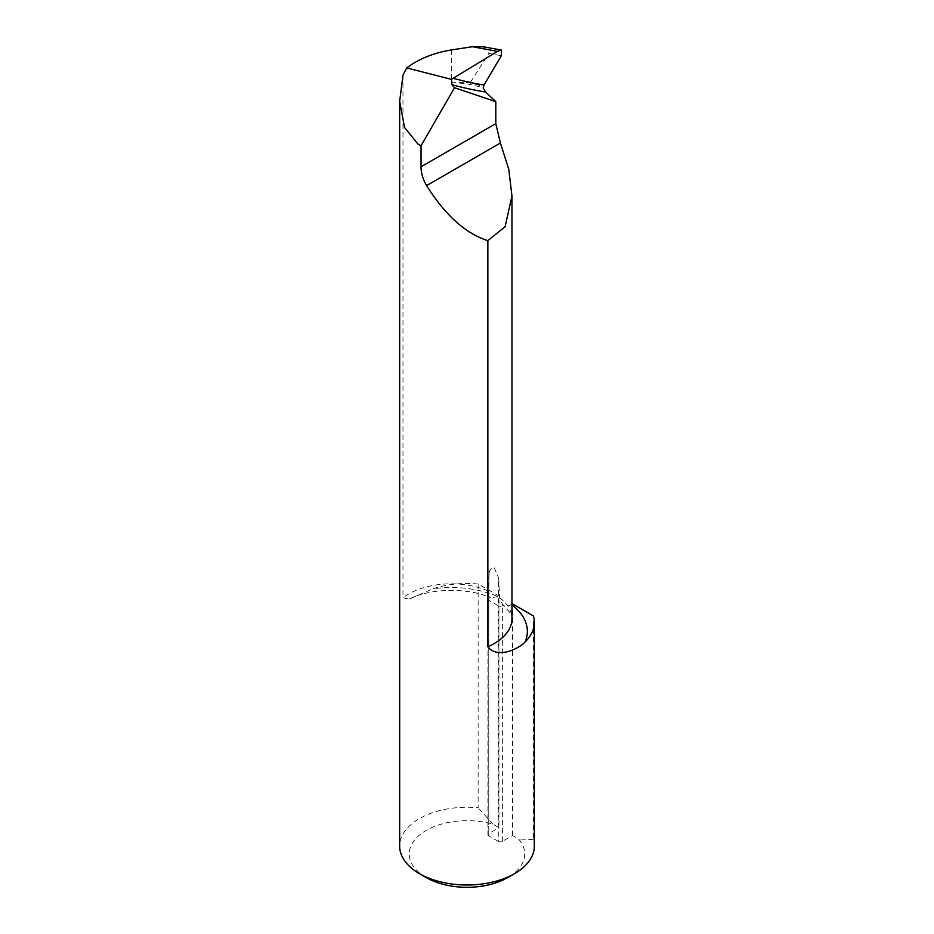 <?xml version="1.0" encoding="UTF-8"?>
<svg xmlns="http://www.w3.org/2000/svg" width="934" height="934" viewBox="0 0 934 934"><rect width="100%" height="100%" fill="white"/><g stroke="black" fill="none" stroke-linecap="round" stroke-linejoin="round"><path stroke-width="0.7" stroke-dasharray="4.67 3.5" d="M426.184 877.54A57.71 33.32 180 0 1 420.253 834.436A57.71 33.32 180 0 1 493.024 824.243L498.966 827.664L498.966 596.044L478.138 584.019L478.138 807.782A67.33 38.878 0 0 0 399.67 846.122M493.024 824.243L478.138 807.782M478.138 584.019A67.33 38.878 0 0 0 432.932 588.829A75.993 43.875 180 0 1 497.857 596.686L498.966 596.044M511.96 604.251L511.458 604.543C507.641 606.633 504.617 606.54 502.375 604.286L499.562 597.62L498.698 578.134A961.903 555.356 120 0 0 498.289 605.792L488.762 600.293A961.903 555.356 -60 0 1 489.183 572.635L487.933 593.849L488.762 596.429A959.02 553.687 120 0 0 488.762 597.935L488.762 833.56L498.966 827.664M402.974 75.28L402.974 597.748L409.22 599.068L432.932 588.829M497.857 596.686L490.595 597.737L488.762 596.429M451.356 49.946L451.356 82.799L470.561 82.017L483.345 87.014M534.33 846.122A67.33 38.878 0 0 0 533.407 839.701L533.407 615.926M502.364 841.417L502.364 605.792A2.884 1.67 0 0 1 498.289 605.792L498.289 841.417A2.884 1.67 0 0 0 502.364 841.417L512.568 835.521L518.51 838.954A57.71 33.32 180 0 1 507.816 877.54M512.568 835.521L512.568 603.901M533.407 839.701L518.51 838.954M498.289 841.417L488.762 835.918L488.762 600.293A2.884 1.67 0 0 1 487.922 599.114A2.884 1.67 0 0 1 488.762 597.935M488.762 833.56A2.884 1.67 0 0 0 487.922 834.739A2.884 1.67 0 0 0 488.762 835.918M489.183 572.635C489.848 569.296 491.517 567.592 494.191 567.533L498.698 578.134M499.562 597.62A60.605 34.99 0 0 1 511.96 618.822C513.712 617.526 510.746 612.891 503.041 604.905L502.375 604.286A959.02 553.687 -60 0 0 502.364 605.792M470.561 82.017L488.996 53.413L501.348 55.69M482.948 46.7L488.996 53.413M488.073 590.988A60.605 34.99 0 0 0 402.974 597.748M478.99 85.239A61.562 35.539 0 0 0 462.202 82.017M451.356 82.799A60.605 34.99 180 0 1 483.193 88.018M409.22 599.068C430.341 588.14 468.074 587.416 490.595 597.748M487.933 593.849L487.922 834.739"/><path stroke-width="1.4" d="M497.53 51.358L453.083 78.293A1197.575 504.173 136.2 0 0 483.964 85.041L501.348 55.69L501.5 50.109L497.53 51.358L472.312 46.723L451.356 49.946C433.75 52.829 418.876 58.83 406.722 67.925L451.577 79.402L453.083 78.293M483.964 85.041L483.193 88.018L485.622 92.057A1202.373 506.193 -43.8 0 1 451.916 84.702L454.543 87.726L495.802 101.666L495.802 123.627L500.402 143.007L508.773 169.276L511.96 196L505.119 226.693L487.852 240.633C465.786 233.687 445.366 215.357 426.593 185.621C422.88 179.211 421.036 172.93 421.047 166.789L421.047 145.751L417.778 143.871L404.504 127.409L399.67 101.269L402.974 75.28L406.722 67.925M399.67 101.269L399.67 846.122A67.33 38.878 0 0 0 419.389 873.617A67.33 38.878 0 0 0 514.611 873.617A67.33 38.878 0 0 0 534.33 846.122L534.33 622.359A67.33 38.878 0 0 0 533.407 615.926L512.568 603.901L511.96 604.251M511.96 604.917A75.993 43.875 180 0 1 525.083 642.02A67.33 38.878 0 0 0 534.33 622.359M525.083 642.02C517.728 649.714 496.76 658.774 487.852 646.748A60.605 34.99 0 0 0 511.96 618.822L511.96 196M487.852 240.633L487.852 646.748M514.611 873.617L507.816 877.54A57.71 33.32 180 0 1 426.184 877.54L419.389 873.617M495.802 101.666L485.622 92.057M454.543 87.726L421.047 145.751M451.916 84.702L451.577 79.402M472.312 46.723L482.948 46.7L501.5 50.109M495.802 123.627L421.047 166.789M500.402 143.007L426.593 185.621"/></g></svg>
